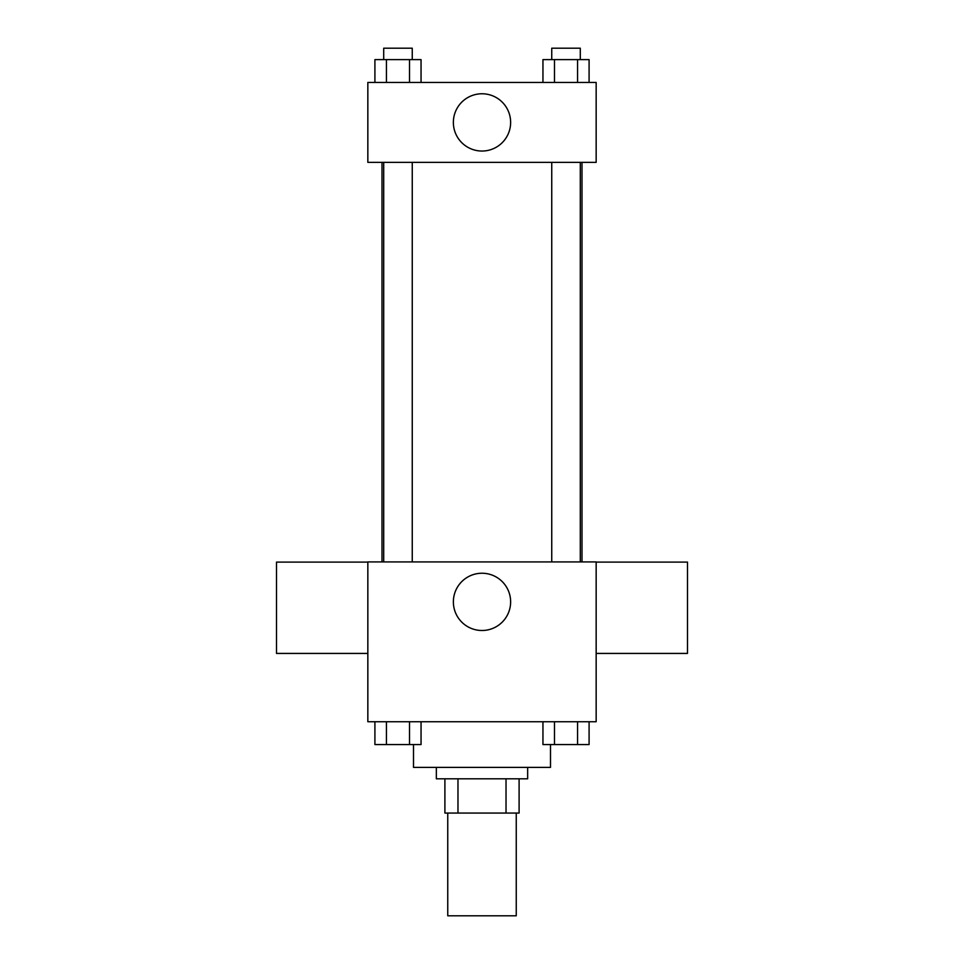 <?xml version="1.0" encoding="UTF-8"?>
<svg xmlns="http://www.w3.org/2000/svg" width="964" height="964" viewBox="0 0 964 964"><rect width="100%" height="100%" fill="white"/><g stroke="black" fill="none" stroke-linecap="round" stroke-linejoin="round"><path stroke-width="1.45" d="M447.754 813.062L447.754 915.8L516.246 915.8L516.246 813.062M506.028 778.816L506.028 813.062L444.898 813.062L444.898 778.816M506.028 813.062L519.102 813.062L519.102 778.816L519.102 813.062M527.657 767.392L527.657 778.816L436.343 778.816L436.343 767.392M457.972 778.816L457.972 813.062M413.508 744.557L413.508 767.392L550.492 767.392L550.492 744.557M596.162 721.735L367.838 721.735L367.838 561.916L596.162 561.916L596.162 721.735M510.631 601.861A28.631 28.631 0 0 1 467.685 626.66A28.631 28.631 0 0 1 467.685 577.075A28.631 28.631 0 0 1 510.631 601.861M596.162 653.423L687.489 653.423L687.489 562.096L596.162 562.096M367.838 562.096L276.511 562.096L276.511 653.423L367.838 653.423M582.003 162.362L582.003 561.916M551.745 561.916L551.745 162.362M412.255 162.362L412.255 561.916M596.162 162.362L367.838 162.362L367.838 82.446L596.162 82.446L596.162 162.362M510.631 122.404A28.631 28.631 0 0 1 467.685 147.203A28.631 28.631 0 0 1 467.685 97.605A28.631 28.631 0 0 1 510.631 122.404M589.088 82.446L589.088 59.611L542.949 59.611L542.949 82.446M577.557 59.611L577.557 82.446M554.481 59.611L554.481 82.446M551.745 59.611L551.745 48.2L580.292 48.2L580.292 59.611M421.051 82.446L421.051 59.611L374.912 59.611L374.912 82.446M409.519 59.611L409.519 82.446M386.444 59.611L386.444 82.446M383.708 59.611L383.708 48.2L412.255 48.2L412.255 59.611M589.088 721.735L589.088 744.557L542.949 744.557L542.949 721.735M577.557 721.735L577.557 744.557M554.481 721.735L554.481 744.557M580.292 744.557L551.745 744.557M421.051 721.735L421.051 744.557L374.912 744.557L374.912 721.735M409.519 721.735L409.519 744.557M386.444 721.735L386.444 744.557M412.255 744.557L383.708 744.557M381.997 162.362L381.997 561.916M580.292 561.916L580.292 162.362M383.708 162.362L383.708 561.916"/></g></svg>
